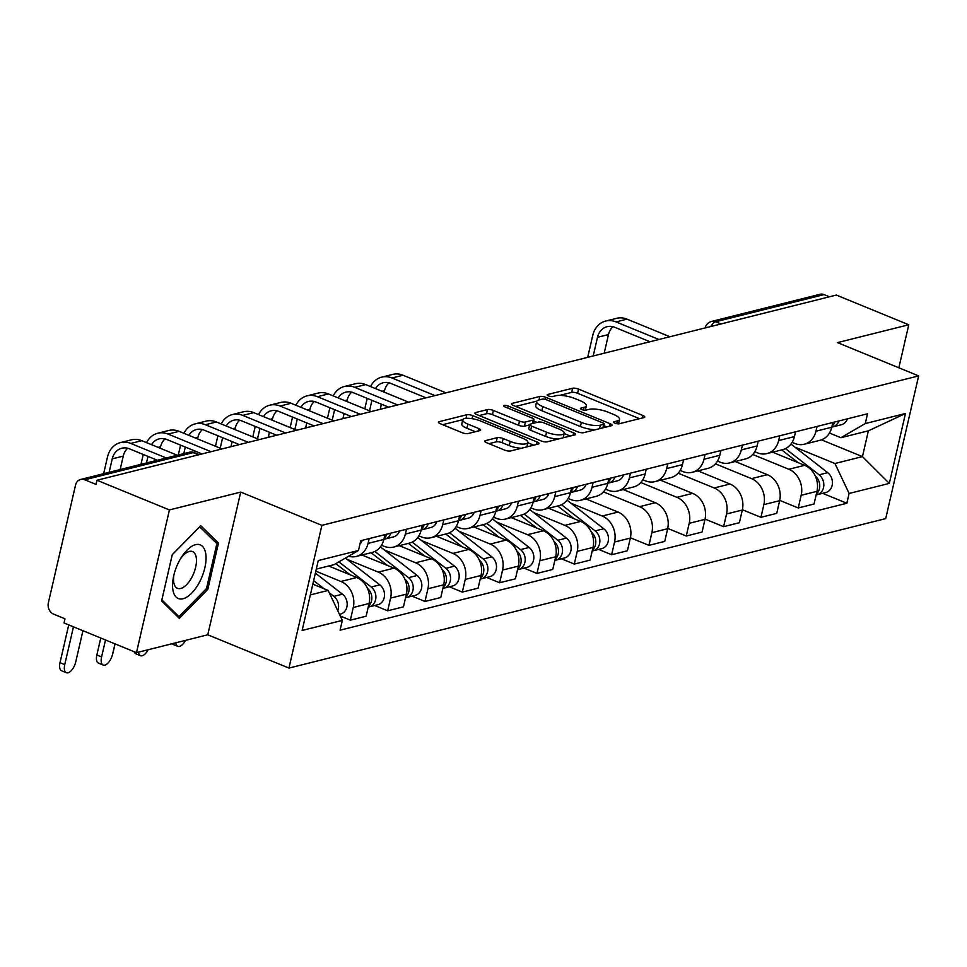 <?xml version="1.0" encoding="UTF-8"?>
<svg xmlns="http://www.w3.org/2000/svg" width="967" height="967" viewBox="0 0 967 967"><rect width="100%" height="100%" fill="white"/><g stroke="black" fill="none" stroke-linecap="round" stroke-linejoin="round"><path stroke-width="1.45" d="M614.976 423.171A3.07 0.882 13 0 0 619.122 423.788L644.082 417.539A4.376 1.269 13 0 0 644.771 417.055A4.376 1.269 13 0 0 642.85 415.484L578.544 389.121A4.376 1.269 13 0 0 572.621 388.25L547.66 394.5A3.07 0.882 13 0 0 547.177 394.838A3.07 0.882 13 0 0 548.519 395.938A3.07 0.882 13 0 0 552.665 396.543L555.892 395.733A14.009 4.049 13 0 1 574.845 398.537L580.2 400.737A14.009 4.049 13 0 1 586.34 405.777A14.009 4.049 13 0 1 584.128 407.312L580.889 408.122A3.07 0.882 13 0 0 580.405 408.449A3.07 0.882 13 0 0 581.747 409.549A3.07 0.882 13 0 0 585.893 410.165L589.121 409.355A14.009 4.049 13 0 1 608.074 412.16L613.429 414.36A14.009 4.049 13 0 1 619.569 419.388A14.009 4.049 13 0 1 617.357 420.923L614.118 421.733A3.07 0.882 13 0 0 613.634 422.071A3.07 0.882 13 0 0 614.976 423.171M485.374 440.65A4.376 1.269 13 0 0 484.672 441.133A4.376 1.269 13 0 0 486.594 442.705L504.641 450.102A4.376 1.269 13 0 0 510.564 450.973L538.268 444.034A4.376 1.269 13 0 0 538.97 443.551A4.376 1.269 13 0 0 537.048 441.979L472.73 415.629A4.376 1.269 13 0 0 466.807 414.746L439.103 421.685A4.376 1.269 13 0 0 438.402 422.168A4.376 1.269 13 0 0 440.323 423.739L462.117 432.672A4.376 1.269 13 0 0 468.04 433.554L479.898 430.581A4.376 1.269 13 0 0 480.599 430.097A4.376 1.269 13 0 0 478.677 428.526L467.871 424.102A11.713 3.384 13 0 1 462.734 419.883A11.713 3.384 13 0 1 480.43 420.947L522.772 438.305A11.713 3.384 13 0 1 527.909 442.511A11.713 3.384 13 0 1 510.213 441.448L503.154 438.559A4.376 1.269 13 0 0 497.231 437.676L485.374 440.65L485.083 441.871M321.902 525.347L240.723 492.082L169.418 509.935L96.978 480.248L836.334 295.068L908.775 324.767L837.47 342.62L918.65 375.897L321.902 525.347L288.952 668.076L885.699 518.614L918.65 375.897M577.686 431.802A4.376 1.269 13 0 0 583.597 432.684L611.313 425.746A4.376 1.269 13 0 0 612.014 425.262A4.376 1.269 13 0 0 610.092 423.691L545.775 397.328A4.376 1.269 13 0 0 539.852 396.458L512.135 403.396A4.376 1.269 13 0 0 511.446 403.868A4.376 1.269 13 0 0 513.368 405.451L577.686 431.802M574.797 434.884L547.08 441.834A4.376 1.269 13 0 1 541.157 440.952L476.84 414.589A4.376 1.269 13 0 1 474.93 413.018A4.376 1.269 13 0 1 475.619 412.546L487.477 409.573A4.376 1.269 13 0 1 493.4 410.443L519.484 421.141A4.376 1.269 13 0 0 525.407 422.011L533.276 420.041A4.376 1.269 13 0 0 533.965 419.569A4.376 1.269 13 0 0 532.055 417.986L504.895 406.865A3.07 0.882 13 0 1 503.553 405.753A3.07 0.882 13 0 1 508.183 406.031L573.576 432.841A4.376 1.269 13 0 1 575.486 434.413A4.376 1.269 13 0 1 574.797 434.884M169.418 509.935L136.468 652.665L64.027 622.966L64.994 618.807L53.705 614.178A8.921 7.434 -104.1 0 1 48.35 602.876L75.535 485.12A8.921 7.434 -104.1 0 1 80.648 479.451L189.036 452.302A8.921 7.434 75.9 0 1 193.134 452.641L84.733 479.789A8.921 7.434 -104.1 0 0 80.648 479.451M136.468 652.665L207.772 634.799L288.952 668.076M96.978 480.248L96.023 484.407L84.733 479.789M721.056 323.945L715.701 321.757A8.921 7.434 75.9 0 0 711.615 321.419L820.004 294.282A8.921 7.434 75.9 0 1 824.089 294.609L715.701 321.757A8.921 4.206 112.3 0 0 710.842 326.508M829.444 296.796L824.089 294.609M898.851 367.774L908.775 324.767M817.079 426.423L815.979 431.209A20.525 17.092 75.9 0 1 804.218 444.24L820.004 440.287A20.525 17.092 -104.1 0 0 831.765 427.245L832.877 422.47M752.761 454.49L788.854 469.285A20.525 17.092 75.9 0 1 801.184 495.285L816.97 491.333A20.525 17.092 -104.1 0 0 804.653 465.32L772.56 452.169M816.97 491.333L814.045 504.025L798.258 507.977L779.716 500.374M804.218 444.24A20.525 17.092 75.9 0 1 794.814 443.478L792.13 442.378M801.184 495.285L798.258 507.977M779.753 435.766L778.653 440.553A20.525 17.092 75.9 0 1 766.891 453.596L782.678 449.643A20.525 17.092 -104.1 0 0 794.439 436.601L795.551 431.814M742.39 509.73L760.932 517.321L776.719 513.368L779.644 500.676A20.525 17.092 -104.1 0 0 767.327 474.676L735.234 461.525M766.891 453.596A20.525 17.092 75.9 0 1 757.487 452.834L754.804 451.734M715.435 463.834L751.528 478.629A20.525 17.092 75.9 0 1 763.857 504.629L760.932 517.321M742.426 445.122L741.326 449.897A20.525 17.092 75.9 0 1 729.565 462.939L745.352 458.987A20.525 17.092 -104.1 0 0 757.113 445.944L758.225 441.17M705.064 519.074L723.606 526.677L739.392 522.712L742.318 510.02A20.525 17.092 -104.1 0 0 730 484.02L697.908 470.869M729.565 462.939A20.525 17.092 75.9 0 1 720.161 462.178L717.478 461.078M678.109 473.189L714.202 487.972A20.525 17.092 75.9 0 1 726.531 513.985L723.606 526.677M705.1 454.466L704 459.252A20.525 17.092 75.9 0 1 692.239 472.295L708.025 468.342A20.525 17.092 -104.1 0 0 719.786 455.3L720.899 450.513M667.738 528.417L686.268 536.02L702.066 532.068L704.991 519.376A20.525 17.092 -104.1 0 0 692.674 493.375L660.582 480.224M692.239 472.295A20.525 17.092 75.9 0 1 682.835 471.521L680.152 470.433M640.783 482.533L676.876 497.328A20.525 17.092 75.9 0 1 689.205 523.328L686.268 536.02M667.774 463.822L666.674 468.596A20.525 17.092 75.9 0 1 654.913 481.639L670.699 477.686A20.525 17.092 -104.1 0 0 682.46 464.643L683.572 459.857M630.411 537.773L648.942 545.364L664.74 541.411L667.665 528.719A20.525 17.092 -104.1 0 0 655.348 502.719L623.256 489.568M654.913 481.639A20.525 17.092 75.9 0 1 645.509 480.877L642.825 479.777M603.456 491.877L639.55 506.672A20.525 17.092 75.9 0 1 651.879 532.672L648.942 545.364M630.448 473.165L629.348 477.952A20.525 17.092 75.9 0 1 617.587 490.994L633.373 487.03A20.525 17.092 -104.1 0 0 645.134 473.987L646.234 469.213M598.67 549.413L611.615 554.72L627.414 550.767L630.339 538.075A20.525 17.092 -104.1 0 0 618.022 512.063L585.929 498.912M617.587 490.994A20.525 17.092 75.9 0 1 608.183 490.221L605.499 489.121M570.905 503.178L602.223 516.027A20.525 17.092 75.9 0 1 614.553 542.028L611.615 554.72M593.122 482.509L592.022 487.295A20.525 17.092 75.9 0 1 580.26 500.338L596.047 496.385A20.525 17.092 -104.1 0 0 607.808 483.343L608.908 478.556M561.343 558.757L574.289 564.063L590.088 560.111L593.013 547.419A20.525 17.092 -104.1 0 0 580.683 521.418L548.603 508.267M580.26 500.338A20.525 17.092 75.9 0 1 570.856 499.576L568.173 498.476M533.566 512.534L564.897 525.371A20.525 17.092 75.9 0 1 577.226 551.371L574.289 564.063M555.795 491.865L554.695 496.639A20.525 17.092 75.9 0 1 542.934 509.682L558.721 505.729A20.525 17.092 -104.1 0 0 570.482 492.687L571.582 487.912M524.017 568.1L536.963 573.419L552.761 569.454L555.687 556.762A20.525 17.092 -104.1 0 0 543.357 530.762L511.277 517.611M542.934 509.682A20.525 17.092 75.9 0 1 533.53 508.92L530.847 507.82M496.24 521.878L527.571 534.715A20.525 17.092 75.9 0 1 539.9 560.727L536.963 573.419M518.469 501.208L517.369 505.995A20.525 17.092 75.9 0 1 505.608 519.037L521.394 515.085A20.525 17.092 -104.1 0 0 533.155 502.042L534.255 497.256M486.691 577.456L499.637 582.763L515.435 578.81L518.36 566.118A20.525 17.092 -104.1 0 0 506.031 540.118L473.951 526.967M505.608 519.037A20.525 17.092 75.9 0 1 496.204 518.276L493.521 517.176M458.914 531.234L490.245 544.07A20.525 17.092 75.9 0 1 502.574 570.071L499.637 582.763M481.143 510.564L480.031 515.338A20.525 17.092 75.9 0 1 468.282 528.381L484.068 524.428A20.525 17.092 -104.1 0 0 495.829 511.386L496.929 506.599M449.365 586.8L462.311 592.106L478.109 588.154L481.034 575.462A20.525 17.092 -104.1 0 0 468.705 549.461L436.625 536.31M468.282 528.381A20.525 17.092 75.9 0 1 458.878 527.619L456.194 526.519M421.588 540.577L452.919 553.414A20.525 17.092 75.9 0 1 465.248 579.426L462.311 592.106M443.817 519.908L442.705 524.694A20.525 17.092 75.9 0 1 430.956 537.737L446.742 533.772A20.525 17.092 -104.1 0 0 458.503 520.73L459.603 515.955M412.039 596.155L424.984 601.462L440.783 597.509L443.708 584.817A20.525 17.092 -104.1 0 0 431.379 558.805L399.298 545.666M430.956 537.737A20.525 17.092 75.9 0 1 421.552 536.963L418.868 535.875M384.262 549.921L415.592 562.77A20.525 17.092 75.9 0 1 427.922 588.77L424.984 601.462M406.491 529.251L405.378 534.038A20.525 17.092 75.9 0 1 393.629 547.08L409.416 543.128A20.525 17.092 -104.1 0 0 421.177 530.085L422.277 525.299M374.712 605.499L387.658 610.806L403.457 606.853L406.382 594.161A20.525 17.092 -104.1 0 0 394.053 568.161L361.972 555.01M393.629 547.08A20.525 17.092 75.9 0 1 384.225 546.319L381.542 545.219M346.935 559.277L378.266 572.113A20.525 17.092 75.9 0 1 390.595 598.114L387.658 610.806M369.164 538.607L368.052 543.394A20.525 17.092 75.9 0 1 356.303 556.424L372.09 552.471A20.525 17.092 -104.1 0 0 383.851 539.429L384.951 534.654M340.275 616.039L350.332 620.161L366.13 616.197L369.056 603.517A20.525 17.092 -104.1 0 0 356.726 577.504L328.659 565.997M356.303 556.424A20.525 17.092 75.9 0 1 348.555 556.243M315.834 571.171L340.94 581.469A20.525 17.092 75.9 0 1 353.257 607.469L350.332 620.161M794.862 447.092L834.92 463.507L862.443 456.617L868.39 430.823L840.879 437.713L829.456 433.035M821.491 439.84L862.443 456.617L889.326 483.403L849.123 493.472L834.92 463.507M840.879 437.713L865.26 423.57L905.463 413.501L889.326 483.403M310.359 594.886L328.139 590.438L342.342 620.403L340.082 630.182L846.862 503.251L849.123 493.472M342.342 620.403L302.139 630.46L318.276 560.558L358.479 550.489L334.098 564.643L316.306 569.092M865.26 423.57L867.52 413.791L360.739 540.71L358.479 550.489M240.723 492.082L207.772 634.799M161.598 600.978L179.33 618.372L207.772 589.411L218.482 543.043L200.737 525.649L172.295 554.611L161.598 600.978M328.139 590.438L312.837 584.165M822.627 493.315L846.862 503.251M905.463 413.501L868.39 430.823M214.65 541.484L218.482 543.043M206.273 588.794L207.772 589.411M618.493 423.86A14.009 4.049 13 0 0 618.614 423.558L619.569 419.388M585.265 410.25A14.009 4.049 13 0 0 585.386 409.935L586.34 405.777M639.525 418.675L577.577 393.279A4.376 1.269 13 0 0 571.654 392.409L559.808 395.37M536.83 401.136L515.725 406.418M606.768 426.882L603.831 425.673M603.734 424.344A3.07 0.882 13 0 0 604.218 424.005A3.07 0.882 13 0 0 602.876 422.905L546.415 399.758A3.07 0.882 13 0 0 542.269 399.153L538.873 400A14.009 4.049 13 0 0 536.649 401.535A14.009 4.049 13 0 0 542.789 406.575L581.372 422.386A14.009 4.049 13 0 0 600.326 425.19L603.734 424.344L602.924 427.849M536.649 401.535L535.694 405.693A14.009 4.049 13 0 0 541.822 410.733L542.789 406.575M595.454 429.711A14.009 4.049 13 0 1 580.418 426.544L541.822 410.733M479.209 415.568L486.522 413.731L487.477 409.573M529.638 424.876L524.452 426.169A4.376 1.269 13 0 1 518.53 425.299L492.445 414.613A4.376 1.269 13 0 0 486.522 413.731M533.627 421.02L537.011 422.41M564.184 433.542L570.252 436.032M546.548 432.225A11.713 3.384 13 0 0 564.245 433.289A11.713 3.384 13 0 0 559.119 429.082L544.203 422.966A4.376 1.269 13 0 0 538.281 422.095L530.412 424.066A4.376 1.269 13 0 0 529.711 424.537A4.376 1.269 13 0 0 531.632 426.121L546.548 432.225L545.593 436.395A11.713 3.384 13 0 0 558.225 439.042M563.12 437.809A11.713 3.384 13 0 0 563.29 437.459L564.245 433.289M529.711 424.537L528.756 428.707A4.376 1.269 13 0 0 530.678 430.279L531.632 426.121M545.593 436.395L530.678 430.279M521.443 448.253A11.713 3.384 13 0 1 509.246 445.606L502.187 442.717A4.376 1.269 13 0 0 496.264 441.846L488.964 443.672M526.858 446.899A11.713 3.384 13 0 0 526.942 446.669L527.909 442.511M462.734 419.883L461.779 424.054A11.713 3.384 13 0 0 466.904 428.26L467.871 424.102M475.353 431.717L466.904 428.26M462.818 419.666L442.693 424.706M533.724 445.171L527.849 442.765M781.687 449.885L798.077 462.625M773.08 452.048L773.999 452.761M815.314 476.042A11.157 9.295 75.9 0 1 816.366 493.98M785.458 448.628L819.134 474.821A11.157 9.295 75.9 0 1 823.763 486.099A11.157 9.295 75.9 0 1 817.127 494.693A11.157 9.295 75.9 0 1 816.16 494.874M790.982 444.071L827.74 472.67A11.157 9.295 75.9 0 1 832.382 483.947A11.157 9.295 75.9 0 1 825.745 492.541L817.127 494.693M831.813 427.051A11.157 9.295 -104.1 0 0 832.792 426.87A11.157 9.295 -104.1 0 0 838.836 420.971M832.792 426.87L841.399 424.718A11.157 9.295 -104.1 0 0 847.455 418.82M593.194 355.977L597.497 337.314A16.729 13.937 75.9 0 1 607.083 326.689A16.729 13.937 75.9 0 1 614.746 327.305L649.981 341.75M832.019 426.145A11.157 9.295 -104.1 0 0 834.763 421.987M669.95 336.746L627.003 319.146A22.531 18.772 -104.1 0 0 616.68 318.3L605.668 321.056A22.531 18.772 -104.1 0 0 592.759 335.38L587.694 357.343M658.95 339.502L616.003 321.902A22.531 18.772 -104.1 0 0 605.668 321.056M604.194 353.209L608.497 334.558A16.729 13.937 75.9 0 1 612.933 326.713M205.898 554.816A28.998 13.671 112.3 0 0 181.748 556.774A28.998 13.671 112.3 0 0 173.444 577.057A28.998 13.671 112.3 0 0 172.718 588.613A28.998 13.671 112.3 0 0 191.671 593.182A28.998 13.671 112.3 0 0 205.898 554.816M173.867 575.147A19.848 9.356 112.3 0 0 173.637 581.518A19.848 9.356 112.3 0 0 177.469 588.311A19.848 9.356 112.3 0 0 190.487 579.68A19.848 9.356 112.3 0 0 196.361 558.382A19.848 9.356 112.3 0 0 192.53 551.577A19.848 9.356 112.3 0 0 180.72 558.418M176.562 615.665L178.931 616.632L161.852 599.878M172.283 554.695L199.673 526.785L216.862 543.647L206.491 588.577L178.931 616.632M557.729 505.983L574.108 518.723M549.111 508.134L550.03 508.847M591.357 532.14A11.157 9.295 75.9 0 1 592.408 550.066M561.489 504.726L595.176 530.919A11.157 9.295 75.9 0 1 599.806 542.185A11.157 9.295 75.9 0 1 593.17 550.791A11.157 9.295 75.9 0 1 592.191 550.96M567.025 500.169L603.783 528.756A11.157 9.295 75.9 0 1 608.424 540.033A11.157 9.295 75.9 0 1 601.788 548.627L593.17 550.791M520.403 515.326L536.782 528.067M511.785 517.49L512.703 518.203M554.031 541.484A11.157 9.295 75.9 0 1 555.082 559.409M524.162 514.069L557.85 540.263A11.157 9.295 75.9 0 1 562.48 551.541A11.157 9.295 75.9 0 1 555.844 560.135A11.157 9.295 75.9 0 1 554.865 560.316M529.698 509.512L566.457 538.111A11.157 9.295 75.9 0 1 571.098 549.377A11.157 9.295 75.9 0 1 564.462 557.983L555.844 560.135M483.077 524.682L499.455 537.422M474.459 526.834L475.377 527.547M516.704 550.839A11.157 9.295 75.9 0 1 517.756 568.765M486.836 523.425L520.512 549.607A11.157 9.295 75.9 0 1 525.154 560.884A11.157 9.295 75.9 0 1 518.517 569.478A11.157 9.295 75.9 0 1 517.538 569.66M492.372 518.868L529.13 547.455A11.157 9.295 75.9 0 1 533.772 558.733A11.157 9.295 75.9 0 1 527.124 567.327L518.517 569.478M445.751 534.026L462.129 546.766M437.132 536.177L438.051 536.903M479.378 560.183A11.157 9.295 75.9 0 1 480.43 578.109M449.51 532.769L483.186 558.962A11.157 9.295 75.9 0 1 487.827 570.24A11.157 9.295 75.9 0 1 481.191 578.834A11.157 9.295 75.9 0 1 480.212 579.015M455.046 528.212L491.804 556.799A11.157 9.295 75.9 0 1 496.446 568.076A11.157 9.295 75.9 0 1 489.798 576.67L481.191 578.834M408.425 543.369L424.803 556.11M399.806 545.533L400.725 546.246M442.052 569.527A11.157 9.295 75.9 0 1 443.091 587.465M412.184 542.124L445.86 568.306A11.157 9.295 75.9 0 1 450.501 579.584A11.157 9.295 75.9 0 1 443.865 588.178A11.157 9.295 75.9 0 1 442.886 588.359M417.72 537.567L454.478 566.154A11.157 9.295 75.9 0 1 459.12 577.432A11.157 9.295 75.9 0 1 452.471 586.026L443.865 588.178M175.861 642.789A10.262 4.835 112.3 0 0 177.843 646.355L173.117 644.409A10.262 4.835 -67.7 0 1 172.174 643.72M177.843 646.355A10.262 4.835 112.3 0 0 185.422 640.396M371.098 552.725L387.477 565.465M362.48 554.877L363.399 555.59M404.726 578.882A11.157 9.295 75.9 0 1 405.765 596.808M374.858 551.468L408.533 577.662A11.157 9.295 75.9 0 1 413.175 588.939A11.157 9.295 75.9 0 1 406.539 597.533A11.157 9.295 75.9 0 1 405.56 597.703M380.382 546.911L417.152 575.498A11.157 9.295 75.9 0 1 421.793 586.776A11.157 9.295 75.9 0 1 415.145 595.37L406.539 597.533M138.535 652.145A10.262 4.835 112.3 0 0 140.517 655.699L135.791 653.765A10.262 4.835 -67.7 0 1 134.111 651.698M140.517 655.699A10.262 4.835 112.3 0 0 148.096 649.751M335.803 563.652L350.151 574.809M367.4 588.226A11.157 9.295 75.9 0 1 368.439 606.164M338.885 561.863L371.207 587.005A11.157 9.295 75.9 0 1 375.849 598.283A11.157 9.295 75.9 0 1 369.213 606.877A11.157 9.295 75.9 0 1 368.234 607.058M345.4 558.08L379.826 584.854A11.157 9.295 75.9 0 1 384.467 596.119A11.157 9.295 75.9 0 1 377.819 604.726L369.213 606.877M607.856 483.137A11.157 9.295 -104.1 0 0 608.823 482.968A11.157 9.295 -104.1 0 0 614.879 477.069M608.823 482.968L617.442 480.804A11.157 9.295 -104.1 0 0 623.485 474.906M375.486 388.589A16.729 13.937 75.9 0 1 383.125 382.775A16.729 13.937 75.9 0 1 390.789 383.403L426.024 397.836M608.062 482.243A11.157 9.295 -104.1 0 0 610.806 478.085M445.992 392.832L403.046 375.232A22.531 18.772 -104.1 0 0 392.723 374.398L381.711 377.154A22.531 18.772 -104.1 0 0 370.542 386.558M434.981 395.6L392.034 377.988A22.531 18.772 -104.1 0 0 381.711 377.154M367.206 398.38L364.789 408.848M369.527 410.794L371.944 400.326M380.236 409.307L381.409 404.206M384.189 392.155L384.54 390.656A16.729 13.937 75.9 0 1 388.976 382.799M570.53 492.493A11.157 9.295 -104.1 0 0 571.497 492.312A11.157 9.295 -104.1 0 0 577.553 486.413M571.497 492.312L580.115 490.16A11.157 9.295 -104.1 0 0 586.159 484.262M338.16 397.933A16.729 13.937 75.9 0 1 345.799 392.131A16.729 13.937 75.9 0 1 353.463 392.747L388.698 407.192M570.735 491.587A11.157 9.295 -104.1 0 0 573.479 487.428M408.666 402.187L365.719 384.588A22.531 18.772 -104.1 0 0 355.397 383.742L344.385 386.498A22.531 18.772 -104.1 0 0 333.216 395.914M397.655 404.943L354.708 387.344A22.531 18.772 -104.1 0 0 344.385 386.498M329.88 407.736L327.462 418.203M332.201 420.137L334.618 409.67M342.91 418.651L344.083 413.55M346.863 401.498L347.213 400A16.729 13.937 75.9 0 1 351.65 392.155M533.204 501.837A11.157 9.295 -104.1 0 0 534.171 501.655A11.157 9.295 -104.1 0 0 540.227 495.757M534.171 501.655L542.789 499.504A11.157 9.295 -104.1 0 0 548.833 493.605M300.834 407.276A16.729 13.937 75.9 0 1 308.473 401.474A16.729 13.937 75.9 0 1 316.136 402.103L351.359 416.535M533.409 500.942A11.157 9.295 -104.1 0 0 536.153 496.784M371.34 411.531L328.393 393.932A22.531 18.772 -104.1 0 0 318.07 393.098L307.059 395.854A22.531 18.772 -104.1 0 0 295.89 405.258M360.328 414.287L317.381 396.688A22.531 18.772 -104.1 0 0 307.059 395.854M292.554 417.079L290.136 427.547M294.875 429.493L297.28 419.013M305.584 428.006L306.757 422.905M309.537 410.854L309.887 409.343A16.729 13.937 75.9 0 1 314.323 401.498M495.878 511.192A11.157 9.295 -104.1 0 0 496.845 511.011A11.157 9.295 -104.1 0 0 502.9 505.112M496.845 511.011L505.463 508.847A11.157 9.295 -104.1 0 0 511.507 502.949M263.495 416.632A16.729 13.937 75.9 0 1 271.147 410.818A16.729 13.937 75.9 0 1 278.81 411.446L314.033 425.891M496.083 510.286A11.157 9.295 -104.1 0 0 498.827 506.128M334.014 420.887L291.067 403.275A22.531 18.772 -104.1 0 0 280.744 402.441L269.733 405.197A22.531 18.772 -104.1 0 0 258.564 414.613M323.002 423.643L280.055 406.031A22.531 18.772 -104.1 0 0 269.733 405.197M255.228 426.423L252.81 436.891M257.536 438.837L259.954 428.369M268.258 437.35L269.43 432.249M272.21 420.198L272.561 418.699A16.729 13.937 75.9 0 1 276.997 410.854M458.551 520.536A11.157 9.295 -104.1 0 0 459.518 520.355A11.157 9.295 -104.1 0 0 465.574 514.456M459.518 520.355L468.137 518.203A11.157 9.295 -104.1 0 0 474.181 512.305M226.169 425.976A16.729 13.937 75.9 0 1 233.821 420.174A16.729 13.937 75.9 0 1 241.484 420.79L276.707 435.235M458.757 519.642A11.157 9.295 -104.1 0 0 461.501 515.484M296.688 430.23L253.741 412.631A22.531 18.772 -104.1 0 0 243.418 411.785L232.406 414.541A22.531 18.772 -104.1 0 0 221.238 423.957M285.676 432.986L242.729 415.387A22.531 18.772 -104.1 0 0 232.406 414.541M217.901 435.779L215.484 446.246M220.21 448.18L222.628 437.713M230.932 446.706L232.104 441.605M234.884 429.553L235.235 428.043A16.729 13.937 75.9 0 1 239.671 420.198M421.225 529.88A11.157 9.295 -104.1 0 0 422.192 529.711A11.157 9.295 -104.1 0 0 428.236 523.812M422.192 529.711L430.811 527.547A11.157 9.295 -104.1 0 0 436.854 521.648M188.843 435.331A16.729 13.937 75.9 0 1 196.482 429.517A16.729 13.937 75.9 0 1 204.158 430.146L239.381 444.578M421.431 528.985A11.157 9.295 -104.1 0 0 424.175 524.827M259.361 439.586L216.415 421.975A22.531 18.772 -104.1 0 0 206.092 421.141L195.08 423.897A22.531 18.772 -104.1 0 0 183.911 433.301M248.35 442.342L205.403 424.731A22.531 18.772 -104.1 0 0 195.08 423.897M180.575 445.122L178.291 454.998M183.79 453.62L185.301 447.068M194.391 452.629L194.778 450.948M197.558 438.897L197.909 437.398A16.729 13.937 75.9 0 1 202.345 429.541M112.523 654.454A10.262 4.835 112.3 0 0 113.079 652.507L115.073 643.889M383.899 539.235A11.157 9.295 -104.1 0 0 384.866 539.054A11.157 9.295 -104.1 0 0 390.91 533.155M384.866 539.054L393.484 536.903A11.157 9.295 -104.1 0 0 399.528 531.004M151.517 444.675A16.729 13.937 75.9 0 1 159.156 438.873A16.729 13.937 75.9 0 1 166.832 439.489L202.055 453.934M384.104 538.329A11.157 9.295 -104.1 0 0 386.848 534.171M222.035 448.93L179.088 431.33A22.531 18.772 -104.1 0 0 168.754 430.484L157.754 433.24A22.531 18.772 -104.1 0 0 146.585 442.656M211.024 451.686L168.077 434.086A22.531 18.772 -104.1 0 0 157.754 433.24M143.249 454.478L140.964 464.341M146.464 462.963L147.975 456.412M160.232 448.253L160.582 446.742A16.729 13.937 75.9 0 1 165.019 438.897M103.191 665.054L98.465 663.108A10.262 4.835 -67.7 0 1 96.845 654.997L101.583 656.931A10.262 4.835 112.3 0 0 103.191 665.054A10.262 4.835 112.3 0 0 112.583 654.176L114.976 643.853M313.646 580.623L324.199 588.818M329.227 592.735L333.881 596.361A11.157 9.295 75.9 0 1 337.773 610.757M315.387 573.117L342.499 594.197A11.157 9.295 75.9 0 1 347.129 605.475A11.157 9.295 75.9 0 1 340.493 614.069L339.465 614.323M101.583 656.931L105.5 639.961M100.761 638.027L96.845 654.997M66.36 672.718L61.622 670.784A10.262 4.835 -67.7 0 1 60.014 662.673L64.741 664.607A10.262 4.835 112.3 0 0 66.36 672.718A10.262 4.835 112.3 0 0 75.752 661.851L82.944 630.714M359.978 544.022A11.157 9.295 -104.1 0 0 362.202 540.348M109.138 472.319L112.245 458.854A16.729 13.937 75.9 0 1 121.83 448.217A16.729 13.937 75.9 0 1 129.505 448.845L157.331 460.244M177.299 455.239L141.762 440.674A22.531 18.772 -104.1 0 0 131.427 439.84L120.428 442.596A22.531 18.772 -104.1 0 0 107.518 456.907L103.638 473.697M166.3 457.995L130.75 443.43A22.531 18.772 -104.1 0 0 120.428 442.596M68.73 624.9L60.014 662.673M64.741 664.607L73.468 626.834M120.15 469.563L123.256 456.098A16.729 13.937 75.9 0 1 127.692 448.241M390.595 598.114L406.382 594.161M427.922 588.77L443.708 584.817M465.248 579.426L481.034 575.462M502.574 570.071L518.36 566.118M539.9 560.727L555.687 556.762M577.226 551.371L593.013 547.419M614.553 542.028L630.339 538.075M651.879 532.672L667.665 528.719M689.205 523.328L704.991 519.376M726.531 513.985L742.318 510.02M763.857 504.629L779.644 500.676M353.257 607.469L369.056 603.517M340.94 581.469L356.726 577.504M378.266 572.113L394.053 568.161M405.378 534.038L421.177 530.085M415.592 562.77L431.379 558.805M442.705 524.694L458.503 520.73M452.919 553.414L468.705 549.461M480.031 515.338L495.829 511.386M490.245 544.07L506.031 540.118M517.369 505.995L533.155 502.042M527.571 534.715L543.357 530.762M554.695 496.639L570.482 492.687M564.897 525.371L580.683 521.418M592.022 487.295L607.808 483.343M602.223 516.027L618.022 512.063M629.348 477.952L645.134 473.987M639.55 506.672L655.348 502.719M666.674 468.596L682.46 464.643M676.876 497.328L692.674 493.375M704 459.252L719.786 455.3M714.202 487.972L730 484.02M741.326 449.897L757.113 445.944M751.528 478.629L767.327 474.676M778.653 440.553L794.439 436.601M788.854 469.285L804.653 465.32M815.979 431.209L831.765 427.245M368.052 543.394L383.851 539.429M198.477 454.828L193.134 452.641A8.921 4.206 112.3 0 1 194.597 452.701A8.921 8.921 0 0 0 189.036 452.302M616.716 423.691L617.357 420.923M580.696 408.968L580.889 408.122M583.488 410.068L584.128 407.312M547.467 395.346L547.66 394.5M571.654 392.409L572.621 388.25M577.577 393.279L578.544 389.121M642.281 417.986L642.85 415.484M613.924 422.591L614.118 421.733M511.857 404.605L512.135 403.396M539.042 399.963L539.852 396.458M545.303 399.395L545.775 397.328M609.512 426.193L610.092 423.691M580.418 426.544L581.372 422.386M599.516 428.695L600.326 425.19M475.341 413.755L475.619 412.546M492.445 414.613L493.4 410.443M518.53 425.299L519.484 421.141M524.452 426.169L525.407 422.011M532.466 423.546L533.276 420.041M507.723 408.026L508.183 406.031M572.996 435.343L573.576 432.841M496.264 441.846L497.231 437.676M502.187 442.717L503.154 438.559M509.246 445.606L510.213 441.448M478.097 431.028L478.677 428.526M438.813 422.905L439.103 421.685M465.973 418.373L466.807 414.746M472.029 418.675L472.73 415.629M536.467 444.494L537.048 441.979M827.74 472.67L819.134 474.821M616.003 321.902L627.003 319.146M597.497 337.314L608.497 334.558M603.783 528.756L595.176 530.919M566.457 538.111L557.85 540.263M529.13 547.455L520.512 549.607M491.804 556.799L483.186 558.962M454.478 566.154L445.86 568.306M417.152 575.498L408.533 577.662M379.826 584.854L371.207 587.005M392.034 377.988L403.046 375.232M382.05 391.272L384.54 390.656M354.708 387.344L365.719 384.588M344.723 400.628L347.213 400M317.381 396.688L328.393 393.932M307.397 409.972L309.887 409.343M280.055 406.031L291.067 403.275M270.071 419.327L272.561 418.699M242.729 415.387L253.741 412.631M232.745 428.671L235.235 428.043M205.403 424.731L216.415 421.975M195.419 438.015L197.909 437.398M168.077 434.086L179.088 431.33M158.092 447.37L160.582 446.742M342.499 594.197L333.881 596.361M130.75 443.43L141.762 440.674M112.245 458.854L123.256 456.098M682.726 333.542A8.921 8.921 0 0 0 680.442 334.123M645.4 342.898A8.921 8.921 0 0 0 643.115 343.466M608.074 352.242A8.921 8.921 0 0 0 605.789 352.81M570.748 361.598A8.921 8.921 0 0 0 568.463 362.166M533.421 370.941A8.921 8.921 0 0 0 531.137 371.509M496.095 380.285A8.921 8.921 0 0 0 493.811 380.865M458.769 389.641A8.921 8.921 0 0 0 456.484 390.209M421.443 398.984A8.921 8.921 0 0 0 419.158 399.552M384.117 408.34A8.921 8.921 0 0 0 381.832 408.908M346.79 417.684A8.921 8.921 0 0 0 344.506 418.252M309.464 427.027A8.921 8.921 0 0 0 307.18 427.607M272.138 436.383A8.921 8.921 0 0 0 269.853 436.951M234.8 445.727A8.921 8.921 0 0 0 232.527 446.295M199.287 454.623L194.597 452.701M711.615 321.419A8.921 8.921 0 0 0 705.124 327.934M603.36 427.74L604.218 424.005M533.083 423.389L533.965 419.569"/></g></svg>
